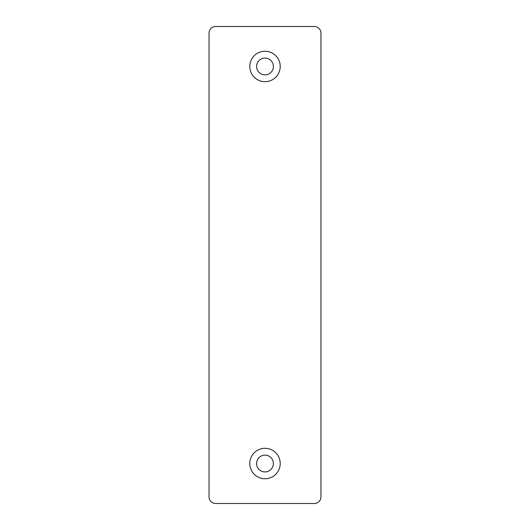 <?xml version="1.0" encoding="UTF-8"?>
<svg xmlns="http://www.w3.org/2000/svg" width="530" height="530" viewBox="0 0 530 530"><rect width="100%" height="100%" fill="white"/><g stroke="black" fill="none" stroke-linecap="round" stroke-linejoin="round"><path stroke-width="0.4" stroke-dasharray="2.65 1.99" d="M256.606 66.475A8.394 8.394 0 0 0 265 74.869A8.394 8.394 0 0 0 273.394 66.475A8.394 8.394 0 0 0 265 58.075A8.394 8.394 0 0 0 256.606 66.475M256.606 463.525A8.394 8.394 0 0 0 265 471.925A8.394 8.394 0 0 0 273.394 463.525A8.394 8.394 0 0 0 265 455.131A8.394 8.394 0 0 0 256.606 463.525M249.782 66.475A15.218 15.218 0 0 0 265 81.693A15.218 15.218 0 0 0 280.218 66.475A15.218 15.218 0 0 0 265 51.251A15.218 15.218 0 0 0 249.782 66.475M249.782 463.525A15.218 15.218 0 0 0 265 478.749A15.218 15.218 0 0 0 280.218 463.525A15.218 15.218 0 0 0 265 448.307A15.218 15.218 0 0 0 249.782 463.525M209.039 33.165L209.039 496.835A6.665 6.665 0 0 0 215.703 503.5L314.297 503.5A6.665 6.665 0 0 0 320.961 496.835L320.961 33.165A6.665 6.665 0 0 0 314.297 26.5L215.703 26.5A6.665 6.665 0 0 0 209.039 33.165"/><path stroke-width="0.79" d="M256.606 66.475A8.394 8.394 0 0 0 265 74.869A8.394 8.394 0 0 0 273.394 66.475A8.394 8.394 0 0 0 265 58.075A8.394 8.394 0 0 0 256.606 66.475M256.606 463.525A8.394 8.394 0 0 0 265 471.925A8.394 8.394 0 0 0 273.394 463.525A8.394 8.394 0 0 0 265 455.131A8.394 8.394 0 0 0 256.606 463.525M249.782 66.475A15.218 15.218 0 0 0 265 81.693A15.218 15.218 0 0 0 280.218 66.475A15.218 15.218 0 0 0 265 51.251A15.218 15.218 0 0 0 249.782 66.475M249.782 463.525A15.218 15.218 0 0 0 265 478.749A15.218 15.218 0 0 0 280.218 463.525A15.218 15.218 0 0 0 265 448.307A15.218 15.218 0 0 0 249.782 463.525M209.039 33.165L209.039 496.835A6.665 6.665 0 0 0 215.703 503.5L314.297 503.5A6.665 6.665 0 0 0 320.961 496.835L320.961 33.165A6.665 6.665 0 0 0 314.297 26.5L215.703 26.5A6.665 6.665 0 0 0 209.039 33.165"/></g></svg>
